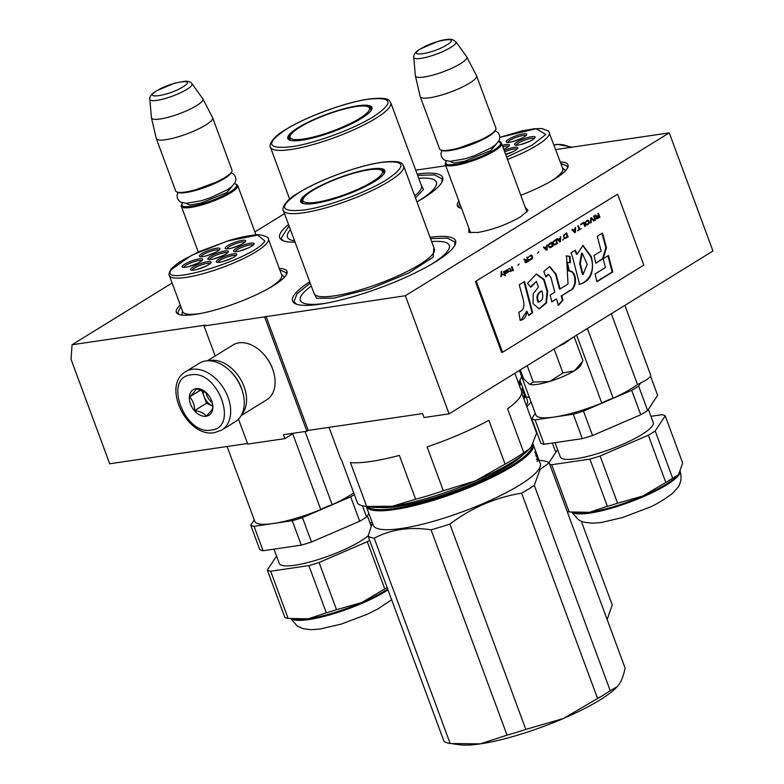 <?xml version="1.0" encoding="UTF-8"?>
<svg xmlns="http://www.w3.org/2000/svg" width="784" height="784" viewBox="0 0 784 784"><rect width="100%" height="100%" fill="white"/><g stroke="black" fill="none" stroke-linecap="round" stroke-linejoin="round"><path stroke-width="1.18" d="M525.241 207.368L528.034 210.455L520.743 216.737C507.199 224.459 492.901 229.712 477.858 232.476L468.793 232.368L468.901 228.213M526.623 211.112L527.015 211.905M415.716 170.177L445.802 165.747M284.514 213.65L254.888 231.937M172.127 283.004L72.05 344.754L205.379 325.144L204.046 325.968L405.367 295.725L669.262 132.878L555.729 149.577M279.271 268.422A58.996 12.162 159.7 0 1 286.64 274.233A58.996 12.162 159.7 0 1 251.027 297.136A58.996 12.162 159.7 0 1 195.01 314.453A58.996 12.162 159.7 0 1 178.458 314.247A58.996 12.162 159.7 0 1 180.281 305.045M461.57 208.387A58.996 12.162 159.7 0 1 459.493 207.76A58.996 12.162 159.7 0 1 458.885 201.125M560.295 161.945A58.996 12.162 159.7 0 1 567.665 167.747A58.996 12.162 159.7 0 1 520.772 195.294M295.039 242.119A86.887 17.914 159.7 0 1 282.838 240.649A86.887 17.914 159.7 0 1 288.532 224.498M417.147 174.048A86.887 17.914 159.7 0 1 442.147 181.712A86.887 17.914 159.7 0 1 416.961 201.919M430.044 237.297A86.887 17.914 159.7 0 1 455.043 244.961A86.887 17.914 159.7 0 1 402.604 278.692A86.887 17.914 159.7 0 1 320.097 304.192A86.887 17.914 159.7 0 1 295.725 303.888A86.887 17.914 159.7 0 1 309.719 281.809M72.05 344.754L71.04 359.288L109.691 463.775L247.519 443.499M264.649 317.05L306.887 431.239L283.406 434.689L284.866 438.628L247.744 444.087L238.512 419.146M215.149 355.995L204.046 325.968M306.887 431.239L308.22 430.416L265.982 316.226M405.367 295.725L449.065 413.854L424.066 417.529L422.615 413.589L308.22 430.416M449.065 413.854L712.96 251.007L669.262 132.878M470.508 232.799L470.282 231.946M284.866 438.628L293.696 433.18M296.43 304.172L293.961 301.644L297.028 293.804L310.199 283.102M430.524 238.591L447.488 238.14L454.926 242.099L454.691 245.627M460.218 208.034L458.728 206.427L459.522 202.831M560.844 163.405L567.381 166.237L567.293 168.433M179.193 314.521L177.694 312.914L180.82 306.515M279.81 269.892L286.346 272.724L286.258 274.91M283.534 240.923L281.064 238.395L289.041 225.89M417.627 175.342L434.591 174.901L442.029 178.85L441.794 182.378M221.794 430.034L235.396 421.645A34.329 23.461 -121.7 0 0 242.393 391.177L242.207 390.589A32.605 22.285 -121.7 0 0 241.462 388.394A32.605 22.285 -121.7 0 0 230.163 371.067L229.712 370.636A34.329 23.461 -121.7 0 0 205.712 360.934A34.329 23.461 -121.7 0 0 199.342 363.227L185.749 371.616C161.141 385.297 187.141 438.227 214.591 432.631L221.794 430.034A34.329 23.461 -121.7 0 0 226.106 392.804A34.329 23.461 -121.7 0 0 192.119 369.323A34.329 23.461 -121.7 0 0 185.749 371.616M242.393 391.177A34.329 23.461 -121.7 0 0 241.609 388.874A34.329 23.461 -121.7 0 0 229.712 370.636M190.914 374.909C162.915 377.231 184.573 435.767 211.308 430.034C239.296 427.711 217.648 369.176 190.914 374.909M196.01 388.688A15.014 10.261 -121.7 0 0 190.502 404.034A15.014 10.261 -121.7 0 0 206.202 416.255A15.014 10.261 -121.7 0 0 212.052 401.918A15.014 10.261 -121.7 0 0 206.506 392.931A15.014 10.261 -121.7 0 0 196.01 388.688M206.261 392.696L196.157 388.776C195.618 390.471 193.432 393.196 189.591 396.929C192.923 400.457 194.608 405.005 194.638 410.571C200.155 411.384 204.026 413.207 206.251 416.049C210.092 412.315 212.278 409.601 212.817 407.896L211.954 401.604M201.684 390.118L204.016 396.41A12.867 8.8 -121.7 0 0 212.346 405.965L212.748 406.161A12.867 8.8 -121.7 0 1 212.346 405.965L206.535 403.231L194.638 410.571M203.027 390.667A12.867 8.8 -121.7 0 0 204.016 396.41L206.535 403.231M189.591 396.929L201.008 389.883M212.229 402.672A12.867 8.8 58.3 0 1 205.908 392.412M242.07 390.128A30.037 20.521 -121.7 0 0 241.247 387.678A30.037 20.521 -121.7 0 0 230.506 371.4M241.903 414.226A32.183 21.991 -121.7 0 0 244.089 386.63A32.183 21.991 -121.7 0 0 210.445 360.444A32.183 21.991 -121.7 0 0 208.897 360.738M241.217 415.54L266.785 399.752A32.183 21.991 -121.7 0 0 273.351 371.195L273.116 370.45A30.037 20.521 -121.7 0 0 272.43 368.431A30.037 20.521 -121.7 0 0 262.023 352.467L261.464 351.928A32.183 21.991 -121.7 0 0 238.963 342.843A32.183 21.991 -121.7 0 0 232.985 344.989L207.417 360.767M273.351 371.195A32.183 21.991 -121.7 0 0 272.616 369.029A32.183 21.991 -121.7 0 0 261.464 351.928M236.611 184.495A30.037 6.194 159.7 0 1 237.699 185.485A30.037 6.194 159.7 0 1 230.741 192.776A30.037 6.194 -20.3 0 1 200.577 205.3A30.037 6.194 -20.3 0 1 181.359 206.319A30.037 6.194 -20.3 0 1 181.545 204.859L182.055 203.82A29.175 6.017 -20.3 0 0 197.833 204.947A29.175 6.017 -20.3 0 0 229.849 192.08A29.175 6.017 159.7 0 0 235.553 184.024L236.611 184.495M234.455 183.711A29.175 6.017 159.7 0 1 235.553 184.024M182.672 202.86A29.175 6.017 -20.3 0 0 182.055 203.82M231.839 171.578L231.329 172.627A29.175 6.017 159.7 0 1 224.743 178.301A29.175 6.017 -20.3 0 1 198.244 189.65A29.175 6.017 -20.3 0 1 177.831 192.413L176.763 191.953A30.037 6.194 -20.3 0 0 197.784 189.111A30.037 6.194 -20.3 0 0 225.057 177.419A30.037 6.194 159.7 0 0 231.839 171.578A30.037 6.194 159.7 0 0 232.015 170.128L212.65 117.757A30.037 6.194 159.7 0 1 205.692 125.058A30.037 6.194 -20.3 0 1 175.518 137.572A30.037 6.194 -20.3 0 1 156.31 138.592A30.037 6.194 -20.3 0 1 156.261 138.435L151.459 117.855A27.401 5.655 -20.3 0 0 168.707 117.149A27.401 5.655 -20.3 0 0 196.549 105.634A27.401 5.655 159.7 0 0 202.831 98.843L212.582 117.61A30.037 6.194 159.7 0 1 212.65 117.757M156.31 138.592L175.685 190.963A30.037 6.194 -20.3 0 0 176.763 191.953M191.972 83.672C191.09 82.104 188.875 81.262 185.347 81.154L174.46 83.202L156.153 90.993C151.518 93.953 149.411 96.706 149.832 99.264A22.501 4.645 -20.3 0 0 163.719 98.911A22.501 4.645 -20.3 0 0 186.886 89.376A22.501 4.645 -20.3 0 0 191.972 83.672L202.742 98.696A27.401 5.655 159.7 0 1 202.831 98.843M149.832 99.264L151.43 117.678A27.401 5.655 -20.3 0 0 151.459 117.855M500.535 142.531A30.037 6.194 159.7 0 1 501.623 143.521A30.037 6.194 159.7 0 1 494.665 150.822A30.037 6.194 -20.3 0 1 464.5 163.346A30.037 6.194 -20.3 0 1 445.283 164.366A30.037 6.194 -20.3 0 1 445.469 162.905L445.978 161.857A29.175 6.017 -20.3 0 0 461.756 162.994A29.175 6.017 -20.3 0 0 493.773 150.126A29.175 6.017 159.7 0 0 499.477 142.071L500.535 142.531M498.379 141.747A29.175 6.017 159.7 0 1 499.477 142.071M446.596 160.906A29.175 6.017 -20.3 0 0 445.978 161.857M495.762 129.625L495.253 130.663A29.175 6.017 159.7 0 1 488.667 136.347A29.175 6.017 -20.3 0 1 462.168 147.696A29.175 6.017 -20.3 0 1 441.755 150.459L440.696 149.999A30.037 6.194 -20.3 0 0 461.707 147.157A30.037 6.194 -20.3 0 0 488.991 135.465A30.037 6.194 159.7 0 0 495.762 129.625A30.037 6.194 159.7 0 0 495.939 128.164L476.574 75.793A30.037 6.194 159.7 0 1 469.616 83.094A30.037 6.194 -20.3 0 1 439.442 95.619A30.037 6.194 -20.3 0 1 420.234 96.638A30.037 6.194 -20.3 0 1 420.185 96.481L415.383 75.891A27.401 5.655 -20.3 0 0 432.631 75.186A27.401 5.655 -20.3 0 0 460.473 63.68A27.401 5.655 159.7 0 0 466.754 56.889L476.505 75.646A30.037 6.194 159.7 0 1 476.574 75.793M420.234 96.638L439.608 149.009A30.037 6.194 -20.3 0 0 440.696 149.999M455.896 41.719L452.319 39.465C448.84 38.945 444.195 39.543 438.383 41.248L420.077 49.029C415.442 51.989 413.335 54.753 413.756 57.31A22.501 4.645 -20.3 0 0 427.643 56.958A22.501 4.645 -20.3 0 0 450.81 47.422A22.501 4.645 -20.3 0 0 455.896 41.719L466.666 56.742A27.401 5.655 159.7 0 1 466.754 56.889M413.756 57.31L415.353 75.725A27.401 5.655 -20.3 0 0 415.383 75.891M537.403 384.356A27.891 5.753 159.7 0 1 529.876 384.366L533.257 382.053L549.261 381.563A27.891 5.753 159.7 0 1 537.403 384.356M572.937 337.414L564.656 343.382L557.248 347.096M565.362 342.079L572.918 337.424M529.288 384.111L523.565 378.77L520.282 369.901M549.261 381.563L549.888 381.377A27.891 5.753 -20.3 0 0 574.211 370.891L574.633 370.636A27.891 5.753 -20.3 0 0 580.719 365.344L582.434 361.826M527.191 365.638L533.257 382.053M549.888 381.377L562.961 372.978L574.211 370.891M554.102 349.037L562.961 372.978M574.633 370.636L582.659 361.395M574.104 336.689L582.963 360.63M521.703 376.673L518.528 383.131M290.462 229.722A79.38 16.366 -20.3 0 0 287.944 233.289A79.38 16.366 -20.3 0 0 294.568 240.835M371.351 110.142A43.982 9.065 -20.3 0 0 371.4 108.515A43.982 9.065 -20.3 0 0 367.157 106.428M290.786 134.681A43.982 9.065 -20.3 0 0 288.914 139.023A43.982 9.065 -20.3 0 0 290.011 140.228M357.72 105.791A44.835 9.241 -20.3 0 0 307.142 122.696A44.835 9.241 -20.3 0 0 289.433 140.013A44.835 9.241 -20.3 0 0 302.007 140.169A44.835 9.241 -20.3 0 0 344.588 127.008A44.835 9.241 -20.3 0 0 371.645 109.603A44.835 9.241 -20.3 0 0 357.72 105.791M368.382 99.215C345.479 102.332 305.878 116.875 285.935 129.517C265.286 143.511 267.089 149.254 291.344 146.745C314.247 143.639 353.849 129.086 373.801 116.453C394.44 102.449 392.637 96.706 368.382 99.215M420.998 184.465L423.478 189.512L415.5 197.98M418.725 178.311A79.38 16.366 159.7 0 1 433.483 179.458A79.38 16.366 159.7 0 1 418.48 201.047M526.828 406.788L531.072 402.006M607.159 619.585L612.226 604.895L581.277 521.223M555.797 452.348L552.357 443.048M529.367 397.38L526.133 396.959M519.018 384.444A88.171 18.179 -20.3 0 0 519.449 381.622M519.606 386.042A89.033 18.355 -20.3 0 0 520.351 381.308A89.033 18.355 -20.3 0 0 519.998 380.603M526.329 405.416A89.033 18.355 -20.3 0 0 527.338 400.212L525.153 394.303A89.033 18.355 -20.3 0 0 524.81 393.607M525.182 397.057L522.301 389.452L523.692 392.284L522.507 388.374A89.033 18.355 -20.3 0 0 522.409 386.943L522.271 386.502M522.869 392.578L523.389 392.392M522.409 386.933L524.437 392.51A89.033 18.355 -20.3 0 0 524.349 392.274M522.448 387.11L523.741 390.746A89.033 18.355 -20.3 0 0 523.732 390.687M522.82 388.727A89.033 18.355 -20.3 0 0 522.683 388.57L522.81 389.07L522.556 388.619M522.918 389.677L523.065 389.628A89.033 18.355 -20.3 0 0 523.006 388.658L523.712 390.54A89.033 18.355 -20.3 0 1 523.781 391.157L524.32 392.617A89.033 18.355 -20.3 0 0 524.251 391.99L524.8 393.509A89.033 18.355 -20.3 0 1 524.859 394.244L525.398 395.695A89.033 18.355 -20.3 0 0 525.153 394.303M525.221 397.047A89.033 18.355 -20.3 0 0 525.388 395.989L524.8 396.194M525.388 395.989L523.026 389.962M524.751 395.303A89.033 18.355 -20.3 0 0 524.819 394.822L524.28 393.372A89.033 18.355 -20.3 0 1 524.192 393.901L524.496 395.381M522.957 388.678L522.497 387.453M524.261 396.057L524.702 397.468M356.093 106.565A42.326 8.732 159.7 0 1 368.794 107.192A42.326 8.732 159.7 0 1 349.782 123.774A42.326 8.732 159.7 0 1 303.496 139.023A42.326 8.732 -20.3 0 1 290.031 136.328A42.326 8.732 -20.3 0 1 314.315 119.697A42.326 8.732 -20.3 0 1 356.093 106.565M231.437 258.397L223.058 261.503M223.019 255.594L214.64 258.7M240.316 244.941L231.946 248.038M197.294 263.453L188.924 266.55M205.712 266.256L197.333 269.353M214.6 252.801L206.221 255.898M248.734 247.744L240.365 250.841M209.475 259.563A9.653 1.989 159.7 0 1 220.333 253.693A9.653 1.989 159.7 0 1 227.507 252.889M216.09 258.279A10.937 2.254 159.7 0 1 208.25 259.377A10.937 2.254 159.7 0 1 220.137 252.154A10.937 2.254 159.7 0 1 228.311 251.948A10.937 2.254 159.7 0 1 216.09 258.279M183.75 267.413A9.653 1.989 159.7 0 1 194.618 261.552A9.653 1.989 159.7 0 1 201.782 260.749M190.365 266.139A10.937 2.254 159.7 0 1 182.525 267.226A10.937 2.254 159.7 0 1 194.412 260.004A10.937 2.254 159.7 0 1 202.586 259.808A10.937 2.254 159.7 0 1 190.365 266.139M201.057 256.76A9.653 1.989 159.7 0 1 211.915 250.89A9.653 1.989 159.7 0 1 219.089 250.086M207.672 255.476A10.937 2.254 159.7 0 1 199.832 256.574A10.937 2.254 159.7 0 1 211.719 249.351A10.937 2.254 159.7 0 1 219.892 249.145A10.937 2.254 159.7 0 1 207.672 255.476M210.2 263.551A9.653 1.989 -20.3 0 0 203.036 264.355A9.653 1.989 -20.3 0 0 192.168 270.215M202.831 262.807A10.937 2.254 -20.3 0 0 190.943 270.029A10.937 2.254 -20.3 0 0 198.783 268.941A10.937 2.254 -20.3 0 0 211.004 262.611A10.937 2.254 -20.3 0 0 202.831 262.807M253.222 245.039A9.653 1.989 -20.3 0 0 246.058 245.843A9.653 1.989 -20.3 0 0 235.19 251.703M241.815 250.429A10.937 2.254 -20.3 0 0 254.026 244.098A10.937 2.254 -20.3 0 0 245.853 244.294A10.937 2.254 -20.3 0 0 233.965 251.517A10.937 2.254 -20.3 0 0 241.815 250.429M244.804 242.236A9.653 1.989 -20.3 0 0 237.64 243.04A9.653 1.989 -20.3 0 0 226.772 248.9M233.397 247.626A10.937 2.254 -20.3 0 0 245.608 241.296A10.937 2.254 -20.3 0 0 237.444 241.492A10.937 2.254 -20.3 0 0 225.547 248.714A10.937 2.254 -20.3 0 0 233.397 247.626M217.883 262.366A9.653 1.989 159.7 0 1 228.752 256.495A9.653 1.989 159.7 0 1 235.915 255.692M228.556 254.957A10.937 2.254 159.7 0 1 236.729 254.751A10.937 2.254 159.7 0 1 224.508 261.082A10.937 2.254 159.7 0 1 216.668 262.17A10.937 2.254 159.7 0 1 228.556 254.957M171.422 269.48C156.457 288.649 255.613 258.367 264.806 240.953L257.75 235.102L227.478 241.041L191.717 255.27L171.422 269.48M182.505 311.072L182.113 313.188A54.272 11.192 -20.3 0 0 182.211 314.6A54.272 11.192 -20.3 0 0 182.496 315.148M169.344 275.498A52.773 10.878 -20.3 0 0 215.825 269.794A52.773 10.878 -20.3 0 0 267.511 242.325A52.773 10.878 -20.3 0 0 268.334 238.875C270.206 238.032 261.268 233.191 253.222 235.239C246.499 235.974 238.473 237.719 229.163 240.472L199.773 251.37L183.583 259.641C172.794 266.237 170.932 269.333 170.353 270.264C169.001 273.048 168.668 274.792 169.344 275.498L182.741 311.699A52.773 10.878 -20.3 0 0 202.076 313.198M268.02 288.796A52.773 10.878 -20.3 0 0 280.907 278.526A52.773 10.878 159.7 0 0 281.73 275.076L268.334 238.875M281.495 274.449L283.171 275.801A54.272 11.192 159.7 0 1 284.024 276.948A54.272 11.192 159.7 0 1 284.151 277.546M305.084 431.504L332.171 504.72A13.73 2.832 -20.3 0 0 320.783 509.629A57.918 11.946 -20.3 0 1 254.82 521.409L227.115 446.498M353.721 492.92A57.918 11.946 159.7 0 1 332.171 504.72M292.726 433.777L320.783 509.629M301.301 545.125L292.265 520.713A63.925 13.181 -20.3 0 0 302.467 517.597L311.503 542.009A63.925 13.181 159.7 0 1 301.301 545.125L263.081 550.75A63.925 13.181 159.7 0 1 259.759 549.623L250.723 525.211L254.251 519.87M368.901 513.5L366.598 516.989L362.443 505.758M311.503 542.009L359.719 521.233L350.693 496.821A63.925 13.181 -20.3 0 0 354.358 494.635M359.719 521.233A63.925 13.181 -20.3 0 0 366.598 516.989M302.467 517.597L350.693 496.821M292.265 520.713L254.055 526.329A63.925 13.181 159.7 0 1 250.723 525.211M263.081 550.75L254.055 526.329M368.157 535.786A49.559 10.221 -20.3 0 1 316.589 560.08A49.559 10.221 159.7 0 1 279.271 563.402L273.998 549.143M308.876 565.597A63.925 13.181 -20.3 0 0 319.078 562.481L336.542 609.707A63.925 13.181 -20.3 0 1 331.397 611.324A63.925 13.181 159.7 0 1 326.34 612.814L308.876 565.597L270.656 571.222L288.13 618.439A63.925 13.181 159.7 0 1 284.798 617.312L267.334 570.095L276.576 556.101M336.542 609.707L361.826 602.494L384.768 588.931L367.294 541.705A63.925 13.181 -20.3 0 0 369.646 540.323M384.768 588.931A63.925 13.181 -20.3 0 0 387.12 587.549M288.13 618.439L308.406 618.811A57.918 11.946 159.7 0 0 333.69 612.823A57.918 11.946 -20.3 0 0 361.826 602.494A57.918 11.946 -20.3 0 0 387.678 589.078M319.078 562.481L367.294 541.705M291.472 618.899L295.333 619.399A57.918 11.946 159.7 0 0 308.406 618.811L326.34 612.814M270.656 571.222A63.925 13.181 159.7 0 1 267.334 570.095M369.93 522.791L372.214 522.458M512.462 151.92L505.592 154.262L512.569 151.861M521.35 138.454L512.971 141.551M529.768 141.257L521.389 144.354M502.828 146.794A9.653 1.989 159.7 0 1 508.532 146.402M502.299 145.334A10.937 2.254 159.7 0 1 509.335 145.471A10.937 2.254 159.7 0 1 503.749 149.254M498.457 141.62A10.937 2.254 159.7 0 1 500.917 142.668A10.937 2.254 159.7 0 1 500.898 142.717M534.257 138.552A9.653 1.989 -20.3 0 0 527.083 139.356A9.653 1.989 -20.3 0 0 516.225 145.226M522.84 143.942A10.937 2.254 -20.3 0 0 535.06 137.612A10.937 2.254 -20.3 0 0 526.887 137.808A10.937 2.254 -20.3 0 0 515 145.03A10.937 2.254 -20.3 0 0 522.84 143.942M525.839 135.75A9.653 1.989 -20.3 0 0 518.665 136.553A9.653 1.989 -20.3 0 0 507.807 142.423M514.422 141.14A10.937 2.254 -20.3 0 0 526.642 134.809A10.937 2.254 -20.3 0 0 518.469 135.015A10.937 2.254 -20.3 0 0 506.582 142.227A10.937 2.254 -20.3 0 0 514.422 141.14M504.72 151.89A9.653 1.989 159.7 0 1 509.786 150.009A9.653 1.989 159.7 0 1 516.95 149.205M504.19 150.459A10.937 2.254 159.7 0 1 509.58 148.47A10.937 2.254 159.7 0 1 517.754 148.264A10.937 2.254 159.7 0 1 505.7 154.546M506.631 157.055L532.14 145.118L545.84 134.476L536.197 128.713L499.849 137.386M549.055 182.319A52.773 10.878 -20.3 0 0 561.932 172.039A52.773 10.878 159.7 0 0 562.755 168.589L548.545 131.016L541.783 128.517L534.247 128.752L521.507 130.987L499.849 137.337M562.53 167.972L564.196 169.324A54.272 11.192 159.7 0 1 565.048 170.461A54.272 11.192 159.7 0 1 565.186 171.059M587.402 328.486L613.196 398.233A13.73 2.832 -20.3 0 0 601.808 403.143A57.918 11.946 -20.3 0 1 535.854 414.932L519.4 370.45M611.304 313.737L637.48 384.483A57.918 11.946 159.7 0 1 613.196 398.233M624.877 305.358L650.661 375.066A21.452 4.42 159.7 0 1 637.48 384.483M576.652 335.121L601.808 403.143M582.326 438.638L573.3 414.226A63.925 13.181 -20.3 0 0 583.502 411.11L592.537 435.522A63.925 13.181 159.7 0 1 582.326 438.638L544.116 444.263A63.925 13.181 159.7 0 1 540.784 443.136L531.758 418.725L535.286 413.384M592.537 435.522L640.753 414.746A63.925 13.181 -20.3 0 0 647.623 410.502L657.629 395.352L650.524 376.124M640.616 383.033L638.597 386.091L647.623 410.502M640.753 414.746L631.718 390.334A63.925 13.181 -20.3 0 0 638.597 386.091M583.502 411.11L631.718 390.334M573.3 414.226L535.09 419.852A63.925 13.181 159.7 0 1 531.758 418.725M544.116 444.263L535.09 419.852M648.388 409.356L653.258 422.527A49.559 10.221 -20.3 0 1 597.624 453.603A49.559 10.221 159.7 0 1 560.305 456.915L555.033 442.656M548.976 462.678L557.6 449.614M678.523 474.271A57.918 11.946 -20.3 0 0 678.846 473.81L682.668 463.05L665.204 415.834L655.199 430.984L672.662 478.201L677.719 475.271L678.846 473.81A57.918 11.946 -20.3 0 0 678.934 473.673M677.925 475.035A57.918 11.946 -20.3 0 1 677.513 475.506A57.918 11.946 -20.3 0 1 642.86 496.017A57.918 11.946 -20.3 0 1 614.715 506.346A57.918 11.946 159.7 0 1 589.441 512.324L607.375 506.337A63.925 13.181 159.7 0 0 612.431 504.847A63.925 13.181 -20.3 0 0 617.576 503.22L642.86 496.017L665.792 482.444L648.329 435.228A63.925 13.181 -20.3 0 0 655.199 430.984M665.792 482.444A63.925 13.181 -20.3 0 0 672.662 478.201M617.576 503.22L600.103 456.004L648.329 435.228M607.375 506.337L589.901 459.12A63.925 13.181 -20.3 0 0 600.103 456.004M572.506 512.413L576.358 512.922A57.918 11.946 159.7 0 0 589.441 512.324L569.155 511.952L551.691 464.736A63.925 13.181 159.7 0 1 549.692 464.226M589.901 459.12L551.691 464.736M569.155 511.952A63.925 13.181 159.7 0 1 567.155 511.442M665.204 415.834A63.925 13.181 -20.3 0 0 661.872 414.707L650.965 416.314M519.831 457.15A81.379 16.778 159.7 0 1 398.968 506.052A81.379 16.778 159.7 0 1 384.63 507.17M365.324 506.288A96.54 19.904 -20.3 0 0 366.647 506.435L350.428 462.599A96.54 19.904 159.7 0 0 370.91 461.462A96.54 19.904 159.7 0 0 399.379 455.396L415.598 499.232L392.382 506.248A90.101 18.581 -20.3 0 1 372.037 507.17L365.324 506.288A96.54 19.904 -20.3 0 1 357.592 503.377L341.373 459.532A96.54 19.904 159.7 0 1 340.344 457.944L329.025 427.358M529.572 448.762A90.101 18.581 159.7 0 1 529.386 448.958A90.101 18.581 159.7 0 1 475.476 480.866L443.332 490.764L427.113 446.919A96.54 19.904 159.7 0 0 488.883 420.312L505.102 464.148L475.476 480.866A90.101 18.581 159.7 0 1 392.382 506.248L366.647 506.435M443.332 490.764A96.54 19.904 159.7 0 1 415.598 499.232M521.674 392.843L536.609 433.209L531.454 446.321L529.7 448.615L523.79 452.623A96.54 19.904 159.7 0 1 505.102 464.148M514.872 373.243L521.429 390.961A96.54 19.904 159.7 0 1 507.571 408.778L523.79 452.623M311.297 286.062A79.38 16.366 -20.3 0 0 300.831 296.538A79.38 16.366 -20.3 0 0 325.487 303.281A79.38 16.366 159.7 0 0 326.281 303.163M302.869 203.458L302.928 199.577A42.326 8.732 -20.3 0 1 327.202 182.946A42.326 8.732 -20.3 0 1 368.99 169.814A42.326 8.732 159.7 0 1 381.69 170.442L384.258 173.352A43.982 9.065 -20.3 0 0 384.297 171.755A43.982 9.065 -20.3 0 0 380.044 169.677M303.673 197.921A43.982 9.065 -20.3 0 0 301.801 202.272A43.982 9.065 -20.3 0 0 302.908 203.477M370.616 169.04A44.835 9.241 -20.3 0 0 320.039 185.945A44.835 9.241 -20.3 0 0 302.33 203.262A44.835 9.241 -20.3 0 0 314.903 203.419A44.835 9.241 -20.3 0 0 357.484 190.257A44.835 9.241 -20.3 0 0 384.542 172.852A44.835 9.241 -20.3 0 0 370.616 169.04M381.279 162.455C358.376 165.571 318.774 180.124 298.831 192.756C278.183 206.76 279.986 212.503 304.241 209.994C327.144 206.878 366.745 192.335 386.688 179.693C407.337 165.698 405.534 159.946 381.279 162.455M433.895 247.715L433.121 257.191L408.601 273.048L370.332 288.826L333.886 298.106L316.579 298.283L313.58 292.216M431.621 241.56A79.38 16.366 159.7 0 1 446.38 242.697A79.38 16.366 159.7 0 1 431.376 264.286M617.694 686.137A90.101 18.581 159.7 0 1 617.292 686.598L610.236 690.684L534.286 485.355L540.039 469.538L549.172 462.805A98.686 20.345 -20.3 0 0 543.028 460.737L539.029 460.198M617.606 686.235L619.36 683.962C621.761 680.306 623.682 675.034 625.122 668.144L549.172 462.805M374.223 538.187L450.183 743.516A98.686 20.345 159.7 0 1 444.038 741.439L368.088 536.109A98.686 20.345 159.7 0 0 374.223 538.187C390.951 529.376 409.905 526.593 431.073 529.817A98.686 20.345 159.7 0 0 449.879 524.075C471.566 507.758 495.478 497.458 521.615 493.165L597.575 698.505L563.382 718.497A90.101 18.581 159.7 0 1 480.288 743.879L507.032 735.147L431.073 529.817M449.879 524.075L525.829 729.404A98.686 20.345 159.7 0 1 507.032 735.147M525.829 729.404L563.382 718.497A90.101 18.581 159.7 0 0 617.292 686.598M450.183 743.516L480.288 743.879A90.101 18.581 159.7 0 1 459.943 744.8L453.132 743.908M517.205 459.855L516.48 459.924M394.009 506.68A98.686 20.345 -20.3 0 0 393.333 507.072M372.361 522.869L368.088 536.109M523.428 454.436A83.026 17.121 159.7 0 1 434.101 497.909A83.026 17.121 159.7 0 1 380.122 507.444M532.346 444.861A88.171 18.179 -20.3 0 1 530.768 449.82A88.171 18.179 159.7 0 1 447.938 494.518A88.171 18.179 159.7 0 1 367.598 506.582M535.815 452.927L535.962 452.878A89.033 18.355 -20.3 0 0 535.903 451.907L536.599 453.779A89.033 18.355 -20.3 0 1 536.677 454.406L537.216 455.857A89.033 18.355 -20.3 0 0 537.138 455.239L537.687 456.749A89.033 18.355 -20.3 0 1 537.755 457.484L538.294 458.944A89.033 18.355 -20.3 0 0 538.049 457.552L540.235 463.452A89.033 18.355 -20.3 0 1 538.843 469.263A89.033 18.355 159.7 0 1 451.643 515.617A89.033 18.355 159.7 0 1 373.233 525.231L366.275 506.415A89.033 18.355 159.7 0 0 444.851 496.654A89.033 18.355 159.7 0 0 531.856 450.369A89.033 18.355 -20.3 0 0 533.247 444.557A89.033 18.355 -20.3 0 0 532.895 443.842M534.286 485.355A98.686 20.345 159.7 0 1 521.615 493.165M610.236 690.684A98.686 20.345 159.7 0 1 597.575 698.505M517.665 459.502A89.033 18.355 -20.3 0 0 516.921 459.581M388.413 507.111A89.033 18.355 -20.3 0 0 387.806 507.532M538.079 460.306L535.198 452.691L536.579 455.533L535.403 451.613A89.033 18.355 -20.3 0 0 535.305 450.192L535.168 449.751M535.766 455.827L536.285 455.631M535.345 450.359L536.638 453.995A89.033 18.355 -20.3 0 0 536.628 453.936M535.717 451.976A89.033 18.355 -20.3 0 0 535.58 451.819L535.707 452.319L535.452 451.868M538.049 457.552A89.033 18.355 -20.3 0 0 537.706 456.847M538.118 460.286A89.033 18.355 -20.3 0 0 538.285 459.238L537.697 459.444M538.285 459.238L535.923 453.211M537.638 458.542A89.033 18.355 -20.3 0 0 537.716 458.072L537.177 456.611A89.033 18.355 -20.3 0 1 537.089 457.15L537.393 458.63M537.363 455.749L535.305 450.183M535.854 451.927L535.394 450.692M537.158 459.306L537.599 460.718M381.69 170.442A42.326 8.732 159.7 0 1 362.678 187.023A42.326 8.732 159.7 0 1 316.393 202.262A42.326 8.732 -20.3 0 1 302.928 199.577M500.839 276.664L501.27 274.233L503.808 274.968L501.339 273.469L501.446 271.489M503.808 274.968L501.633 273.43L501.76 271.293L501.201 271.636L501.084 276.507M501.388 276.468L501.574 274.184M598.466 213.268L597.908 213.611L598.555 215.375L596.977 216.345L595.575 215.051L594.929 215.453L596.477 216.864L596.007 218.079L596.722 218.765L599.917 217.207L598.466 213.268M595.634 219.853L594.184 215.914L593.625 216.257L595.076 220.196L595.634 219.853L593.919 216.07M594.331 220.657L591.391 217.638L590.646 218.099L590.607 222.95L591.165 222.607L591.205 218.364L593.772 221L594.331 220.657L591.175 217.766M587.628 224.792L589.362 222.999L588.657 220.451L586.912 220.392L585.119 222.636L586.197 224.949L588.51 224.008L589.068 222.117L588.353 220.5L587.412 220.196M584.835 226.517L585.393 226.174L583.933 222.235L580.581 224.302L580.768 224.802L583.561 223.077L584.835 226.517M572.389 229.359L571.83 229.702L574.78 232.721L575.525 232.26L575.554 227.409L574.995 228.987L573.133 230.133L572.389 229.359M563.382 235.631L564.411 238.405L568.067 236.856L566.616 232.926L563.382 235.631M563.382 239.032L562.765 240.139L563.382 239.032M560.531 241.511L560.56 236.66L560.001 238.238L558.139 239.385L557.395 238.61L556.836 238.953L559.786 241.972L560.531 241.511L560.256 236.846M553.112 241.56L552.857 243.06L553.886 244.892L557.542 243.354L556.091 239.414L553.112 241.56M548.643 244.324L548.388 245.813L549.417 247.656L553.073 246.117L551.622 242.178L548.643 244.324M538.735 251.88L537.589 253.095L538.735 251.88M513.491 270.539L512.04 266.599L511.482 266.942L512.932 270.882L513.491 270.539L511.776 266.756M505.827 270.539L504.769 271.078L505.886 273.175L508.404 271.93L508.493 271.254L506.327 272.803L508.12 270.245L507.444 269.637L505.827 270.539M577.602 230.467L581.297 228.703L579.65 229.202L578.347 225.684L577.788 226.027L579.092 229.545L577.602 230.467M543.42 247.234L546.37 250.253L547.114 249.792L547.144 244.931L546.585 246.509L544.723 247.666L543.978 246.891L543.42 247.234M510.237 268.53L508.689 268.667L509.835 268.99L510.394 270.5L509.492 271.46L510.511 270.833L510.766 271.499L511.727 270.088L510.854 270.206L510.237 268.53L509.433 268.363M528.367 257.24L530.788 255.751L531.621 256.162L532.032 258.171L529.141 259.651L529.886 260.112L532.091 258.955L532.708 257.544L532.189 255.809L531.131 255.123L528.367 257.24M526.75 257.515L527.407 259.279L525.819 260.259L524.427 258.955L523.771 259.357L525.319 260.768L524.859 261.983L525.574 262.669L528.769 261.111L527.309 257.172L526.75 257.515M519.086 264.002L517.93 265.227L519.086 264.002M504.024 271.538L503.563 271.832L505.023 275.762L505.484 275.478L504.024 271.538M520.135 320.333C524.094 319.852 526.338 316.775 526.877 311.13L528.71 315.521L532.669 312.669L524.535 281.544L519.263 284.798L523.036 298.929C525.015 306.27 523.614 310.67 518.841 312.14L520.135 320.333L521.017 320.284M527.544 283.347L530.797 287.316L536.442 281.417L538.402 287.189L533.208 293.716L533.061 303.653L539.186 308.896L546.428 303.045L547.673 291.227L544.125 279.388L536.305 274.008L527.544 283.347M568.008 284.043L560.06 288.943L556.121 274.175L549.623 266.403L543.831 271.568L545.85 277.036L548.477 274.4L550.927 277.418L554.778 292.216L550.162 295.058L551.779 301.909L556.581 298.949L558.296 305.495L562.961 300.252L561.775 295.744L570.37 290.443C577.053 288.404 577.671 271.029 569.272 270.911L567.312 262.346L570.429 262.787L570.037 256.397L566.528 255.927L568.008 284.043M572.536 256.995L579.572 284.308C590.646 281.211 594.586 272.028 591.401 256.75L583.041 245.421L577.053 254.212L575.348 250.125L570.987 252.82L572.536 256.995M595.85 263.218L603.17 258.7L606.444 247.803L602.563 233.015L597.29 236.268L601.152 251.066L594.017 255.466L595.85 263.218M612.765 271.93L608.462 255.515L603.19 258.779L605.464 267.55L595.076 273.969L596.898 281.721L612.765 271.93L612.167 272.019L607.923 255.858M476.329 281.378L502.544 352.261L643.821 265.08L617.606 194.207L475.418 281.515L501.633 352.388L502.544 352.261M599.917 217.207L598.202 213.424M597.682 218.589L599.623 217.246M596.977 216.345L595.37 215.179M591.205 218.364L591.165 222.607M586.834 225.037L587.324 224.832M585.393 226.174L583.678 222.391M583.561 223.077L580.728 224.685M573.133 230.133L572.173 229.496M575.525 232.26L575.25 227.595M574.692 232.632L575.221 232.309M568.067 236.856L566.352 233.083M565.832 238.238L567.763 236.905M565.039 238.483L565.529 238.287M563.226 239.845L563.049 239.238M559.698 241.884L560.227 241.56M558.139 239.385L557.179 238.748M557.542 243.354L555.827 239.581M555.307 244.735L557.248 243.403M554.513 244.98L555.003 244.775M553.073 246.117L551.358 242.334M550.838 247.489L552.769 246.156M550.045 247.734L550.535 247.538M537.54 252.987L538.588 252.34M507.816 269.716L507.17 269.696M508.032 270L507.513 269.765M506.072 272.44L506.797 271.852M506.542 272.773L506.023 272.842M506.268 273.224L506.768 272.999M505.582 271.097L505.092 270.95M579.65 229.202L578.092 225.841M577.71 230.77L580.993 228.742M544.723 247.666L543.763 247.019M547.114 249.792L546.84 245.118M546.281 250.165L546.811 249.831M510.854 270.206L509.933 268.579M511.227 271.215L510.678 270.588M510.511 270.833L509.443 271.352M509.306 268.804L508.787 268.932M531.63 255.231L530.827 255.172M531.934 255.457L531.327 255.28M532.189 255.809L531.63 255.496M532.65 257.074L531.885 255.858M532.405 258.563L532.346 258.044M530.817 259.847L531.356 259.377M530.023 260.092L530.513 259.896M530.229 259.494L529.582 259.543M529.543 256.417L530.082 255.937M528.769 261.111L527.054 257.338M526.534 262.493L528.465 261.16M525.819 260.259L524.212 259.083M517.891 265.11L518.939 264.463M505.484 275.478L503.769 271.705M532.669 312.669L532.062 312.757L523.996 281.877M528.602 315.256L532.062 312.757M526.877 311.13L520.831 320.313M530.425 286.856L536.442 281.417M538.961 308.925L545.978 302.8L547.114 291.57L543.675 279.78L536.148 274.047M560.06 288.943L559.453 289.031L555.513 274.273L549.349 266.452M570.037 256.397L566.117 256.005M569.801 262.542L569.429 256.486M569.272 270.911L568.665 270.999L566.705 262.444L567.312 262.346M570.37 290.443L569.762 290.531C576.534 288.365 577.004 271.137 568.665 270.999M561.775 295.744L569.762 290.531M562.961 300.252L562.353 300.341L561.168 295.833M558.179 305.045L562.353 300.341M556.581 298.949L551.72 301.664M545.635 276.438L548.163 274.478M577.053 254.212L576.456 254.3L574.839 250.439M591.401 256.75L590.793 256.838L582.737 245.48M578.964 284.396C588.01 282.465 596.016 271.019 590.793 256.838M595.791 262.963L602.563 258.789L605.836 247.891L602.014 233.348M603.17 258.7L602.563 258.789M606.444 247.803L605.836 247.891M596.84 281.466L612.167 272.019M475.418 281.515L617.606 194.207M596.82 218.354L596.418 217.266L598.741 215.874L599.211 217.129L596.82 218.354M586.736 224.479L585.893 224.067L585.491 222.058L587.843 220.745L588.745 223.175L586.736 224.479M573.045 230.457L575.025 229.379L575.025 232.162L573.045 230.457L575.025 229.379M564.941 237.924L564.108 237.523L563.706 235.504L566.244 233.769L567.322 236.699L564.941 237.924M558.051 239.708L560.031 238.63L560.031 241.413L558.051 239.708L560.031 238.63M554.415 244.422L553.582 244.01L553.181 242.001L555.719 240.267L556.797 243.197L554.415 244.422M550.25 247.136L549.329 247.048L548.614 245.118L551.25 243.02L552.328 245.951L549.604 247.185M505.464 271.646L506.64 270.196L507.601 270.676L505.954 272.107L505.494 271.421M544.645 247.989L546.624 246.911L546.615 249.684L544.645 247.989L546.624 246.911M525.672 262.268L525.27 261.17L527.593 259.778L528.053 261.043L525.672 262.268M539.225 302.056L538 301.958C535.942 297.165 537.03 293.52 541.274 291.021L541.881 290.933C543.733 297.224 542.646 300.87 538.608 301.869C536.56 297.028 537.648 293.383 541.881 290.933M582.492 274.488L579.67 263.698L581.561 253.183L582.169 253.114L587.236 264.345L583.1 274.39L582.492 274.488M597.124 218.315L596.575 218.305M596.879 218.256L596.389 218.109M596.977 216.962L598.741 215.874M587.04 224.44L586.393 224.489M586.697 224.44L586.118 224.351M586.422 224.302L585.893 224.067M586.197 224.028L585.432 222.813M575.025 232.162L573.349 230.408M565.244 237.885L564.598 237.934M564.901 237.885L564.323 237.797M564.627 237.748L564.108 237.523M564.411 237.474L563.637 236.258M564.568 234.808L566.244 233.769M560.031 241.413L558.355 239.669M554.719 244.373L554.072 244.422M554.376 244.383L553.798 244.294M554.102 244.245L553.582 244.01M553.886 243.971L553.112 242.756M554.043 241.296L555.719 240.267M549.907 247.136L549.329 247.048M549.633 246.999L549.114 246.774M549.417 246.725L548.643 245.51M549.574 244.059L551.25 243.02M506.386 270.5L506.944 270.157M505.954 272.107L505.768 271.597M546.615 249.684L544.939 247.94M525.976 262.219L525.427 262.209M525.819 260.876L527.593 259.778M538.902 302.124L538 301.958M583.1 274.39L580.278 263.61L579.67 263.698M580.278 263.61L582.169 253.114M554.072 145.099A34.329 23.461 58.3 0 1 556.248 144.638A34.329 23.461 58.3 0 1 570.585 147.392M232.338 186.102L226.811 192.531L200.88 203.154L189.895 204.996L185.837 203.301M182.878 86.887C198.401 77.694 170.843 81.742 156.947 90.709C141.424 99.901 168.981 95.854 182.878 86.887M496.262 144.138L490.735 150.567L464.804 161.19L453.818 163.043L449.761 161.347M446.802 44.933C462.325 35.731 434.767 39.788 420.871 48.745C405.348 57.947 432.905 53.89 446.802 44.933M290.746 149.538A64.141 13.23 -20.3 0 0 357.524 128.047A64.141 13.23 -20.3 0 0 390.755 102.694C389.05 101.842 392.196 96.285 368.803 99.058C346.067 102.185 307.612 116.15 286.993 128.762C267.716 139.523 269.706 147.941 270.431 147.206A64.141 13.23 -20.3 0 0 290.746 149.538M390.755 102.694L421.488 185.779A64.141 13.23 159.7 0 1 414.697 195.804M387.972 589.862A57.918 11.946 159.7 0 1 333.974 613.617A57.918 11.946 159.7 0 1 291.55 618.909M507.513 159.446A52.773 10.878 -20.3 0 0 548.545 135.838A52.773 10.878 -20.3 0 0 549.368 132.388M680.179 471.36A57.918 11.946 159.7 0 1 615.009 507.13A57.918 11.946 159.7 0 1 572.585 512.422M303.633 212.787A64.141 13.23 -20.3 0 0 370.42 191.296A64.141 13.23 -20.3 0 0 403.652 165.943C401.937 165.091 405.093 159.524 381.69 162.308C358.964 165.424 320.509 179.399 299.89 192.011C280.613 202.762 282.603 211.19 283.328 210.445A64.141 13.23 -20.3 0 0 303.633 212.787M403.652 165.943L434.385 249.028A64.141 13.23 159.7 0 1 401.153 274.38A64.141 13.23 159.7 0 1 334.366 295.872A64.141 13.23 159.7 0 1 314.061 293.53L283.328 210.445M556.121 274.175L555.513 274.273M541.803 290.942L541.274 291.021M554.043 145.02L557.081 144.325L572.193 147.157M256.025 235.004L237.699 185.485M198.283 252.056L181.359 206.319M526.946 211.974L501.623 143.521M470.606 232.819L445.283 164.366M495.204 130.781L497.899 132.535L499.418 134.907L499.829 137.808L499.134 140.414L495.802 144.56L491.245 147.823L474.242 155.82L465.284 158.75L450.222 161.357L445.077 160.348L442.96 158.887L441.372 156.428L440.961 153.527L441.872 150.508M454.279 149.754L485.286 138.288M231.28 172.735L233.975 174.489L235.494 176.861L235.906 179.761L235.21 182.378L231.878 186.514L227.321 189.787L210.318 197.774L201.361 200.714L186.298 203.311L181.153 202.311L179.036 200.841L177.439 198.381L177.037 195.481L177.948 192.462M190.355 191.717L221.362 180.242M289.629 199.107L270.431 147.206M522.673 388.56L521.87 388.874M524.966 397.792L524.163 398.056M524.3 395.744L523.496 396.008M520.351 381.308L524.614 392.843M368.794 107.192L371.361 110.103M289.972 140.209L290.031 136.328M231.535 258.348L222.94 261.533M223.117 255.545L214.522 258.73M240.423 244.892L231.829 248.067M197.401 263.404L188.807 266.58M205.82 266.207L197.225 269.382M214.708 252.742L206.114 255.927M248.842 247.695L240.247 250.87M367.353 515.833L371.048 525.819M391.618 599.721L377.829 609.011L367.245 614.274L341.344 624.064L320.176 629.013L311.317 629.709L303.075 628.699L297.371 626.161L290.923 618.831M521.458 138.405L512.863 141.59M529.866 141.208L521.282 144.383M680.042 470.812C682.56 479.877 679.375 484.355 679.405 484.541C679.601 485.512 677.17 488.569 672.133 493.695C663.264 500.3 655.306 505.004 648.28 507.787L622.378 517.577L601.21 522.526L592.341 523.222L584.1 522.213L580.905 521.056L578.396 519.684L571.957 512.354M535.56 451.809L534.766 452.113M537.863 461.031L537.06 461.296M537.197 458.993L536.393 459.257M533.247 444.557L537.51 456.092M547.869 274.488L548.477 274.4"/></g></svg>
